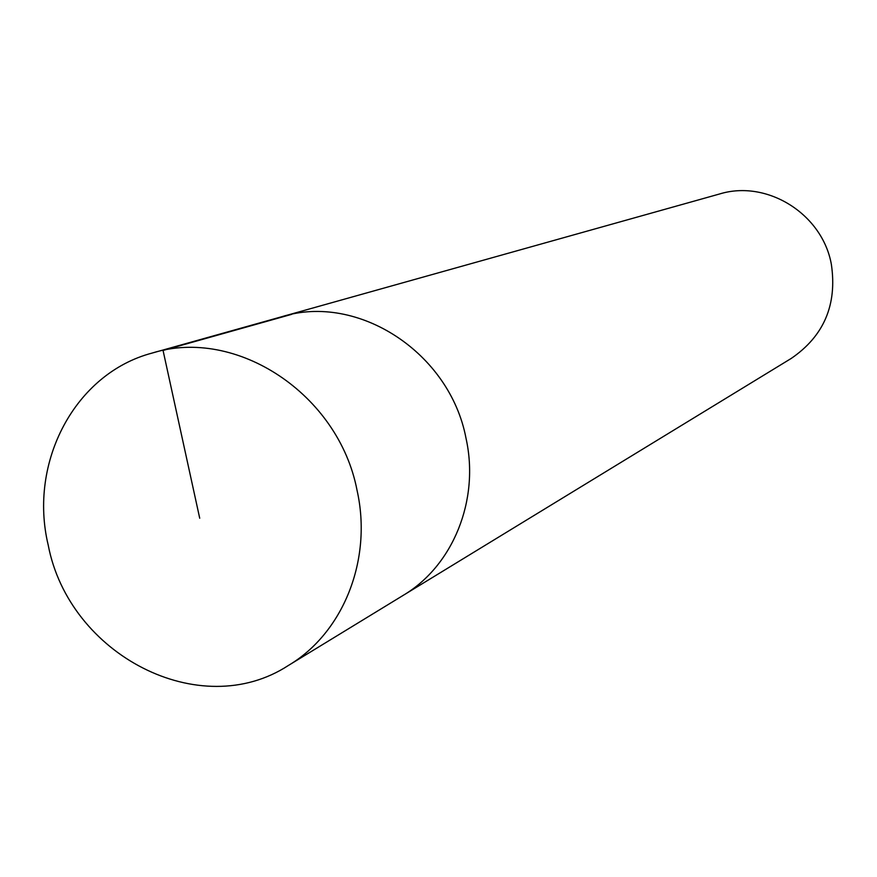 <?xml version="1.0" encoding="UTF-8"?>
<svg xmlns="http://www.w3.org/2000/svg" width="877" height="877" viewBox="0 0 877 877"><rect width="100%" height="100%" fill="white"/><g stroke="black" fill="none" stroke-linecap="round" stroke-linejoin="round"><path stroke-width="1.32" d="M357.06 490.364C372.648 559.778 343.236 632.964 288.369 665.479C200.12 723.021 69.14 655.009 48.202 545.055C28.283 462.201 75.005 373.295 152.28 353.025C236.121 326.726 338.643 394.058 357.06 490.364M152.28 353.025L719.535 193.992C766.926 179.346 822.396 213.856 831.363 264.372C837.305 304.736 823.909 336.11 791.175 358.474L403.223 595.351C452.949 565.851 479.763 500.296 466.049 438.434C449.912 352.62 357.882 292.929 281.857 316.696C357.882 292.929 449.912 352.62 466.049 438.434C479.763 500.296 452.949 565.851 403.223 595.351L288.369 665.479M199.715 518.23L163.056 350.449L291.613 314.361"/></g></svg>
